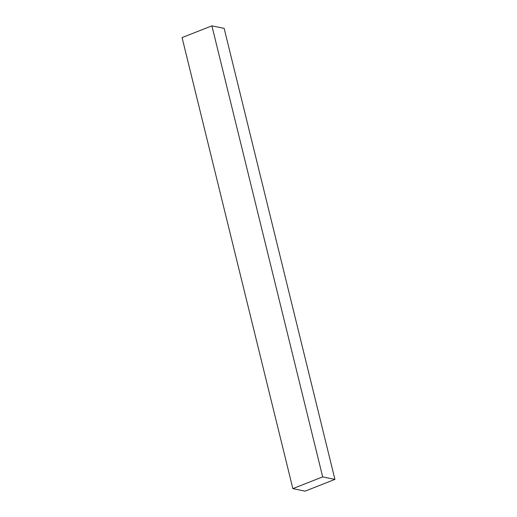 <?xml version="1.0" encoding="UTF-8"?>
<svg xmlns="http://www.w3.org/2000/svg" width="517" height="517" viewBox="0 0 517 517"><rect width="100%" height="100%" fill="white"/><g stroke="black" fill="none" stroke-linecap="round" stroke-linejoin="round"><path stroke-width="0.78" d="M334.932 479.401L224.145 28.37L334.932 479.401L322.679 476.887L292.855 488.63L305.101 491.15L334.932 479.401L305.101 491.15L292.855 488.63L182.068 37.599L292.855 488.63L322.679 476.887L211.899 25.85L322.679 476.887L334.932 479.401M182.068 37.599L211.899 25.85L224.145 28.37L211.899 25.85L182.068 37.599"/></g></svg>
